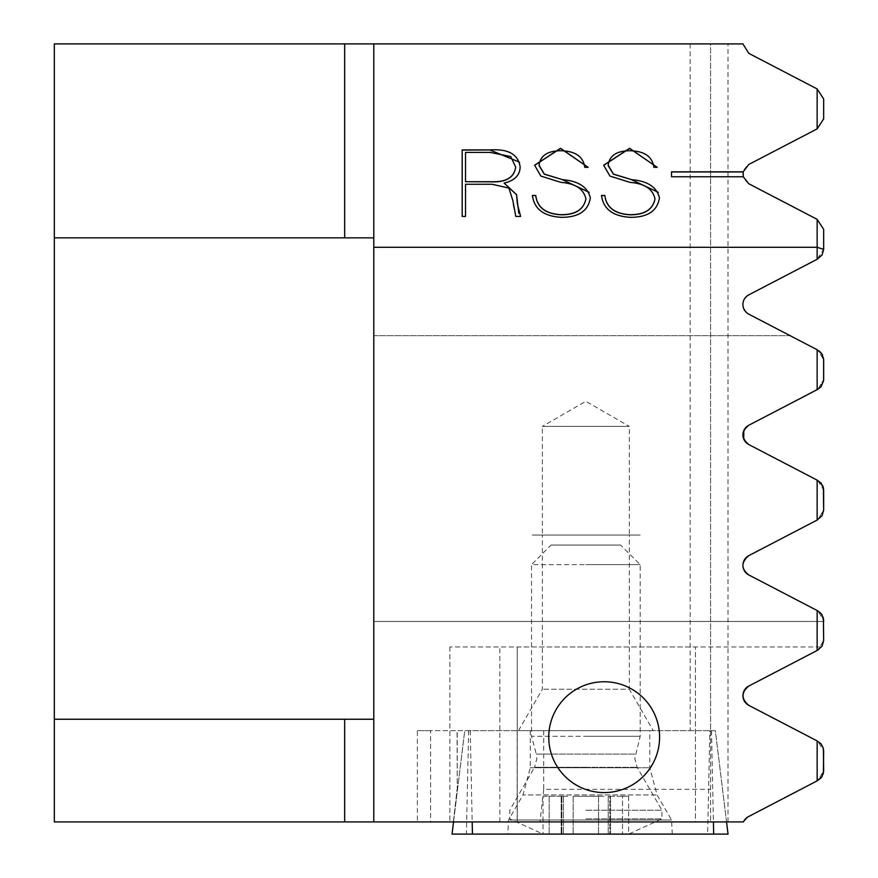 <?xml version="1.0" encoding="UTF-8"?>
<svg xmlns="http://www.w3.org/2000/svg" width="878" height="878" viewBox="0 0 878 878"><rect width="100%" height="100%" fill="white"/><g stroke="black" fill="none" stroke-linecap="round" stroke-linejoin="round"><path stroke-width="0.66" stroke-dasharray="4.39 3.29" d="M707.635 834.1L728.049 834.1L715.34 730.65L464.736 730.65L452.038 834.1L707.635 834.1L709.841 730.65M509.778 819.975L671.538 819.975L509.778 819.975M531.179 730.65L649.808 730.65L531.179 730.65M671.033 834.1L507.802 834.1L671.033 834.1M453.531 821.929L464.736 730.65L715.34 730.65L726.545 821.929M603.998 834.1L543.032 834.1L603.998 834.1M603.998 796.28L573.147 796.28L603.998 796.28M567.704 796.28L561.185 796.28L567.704 796.28M585.845 818.856L661.913 818.856L585.845 818.856M585.845 810.196L661.913 810.196L585.845 810.196M543.032 796.28L563.478 796.28L543.032 796.28L543.032 834.1L563.478 834.1L543.032 834.1L509.778 818.856L509.778 810.196L534.548 767.295L585.845 767.295L534.548 767.295L536.875 758.603L536.282 754.103L635.409 754.103L536.282 754.103L531.519 736.302L585.845 736.302L531.519 736.302L531.519 564.62L585.845 564.62L531.519 564.62L551.077 545.051L585.845 545.051L551.077 545.051M607.258 834.1L628.659 834.1L607.258 834.1M585.845 736.302L640.183 736.302L585.845 736.302M585.845 564.62L640.183 564.62L585.845 564.62M585.845 545.051L620.614 545.051L585.845 545.051M609.826 796.28L608.213 796.28L609.826 796.28L609.826 834.1L609.826 796.28M622.524 796.28L608.213 796.28L628.659 796.28L622.524 796.28L622.524 834.1L622.524 796.28M817.144 740.922L748.769 705.33L817.144 740.922L817.144 780.86L748.418 816.639L743.468 821.929L695.442 821.929L695.442 646.976L695.442 821.929L743.468 821.929L417.379 821.929L417.379 730.65L710.587 730.65L710.587 43.9L54.326 43.9L54.326 821.929L453.509 821.929L457.229 789.333L457.076 730.65L430.593 730.65L430.593 821.929L453.509 821.929M727.983 821.929L727.983 43.9L710.587 43.9L710.587 821.929L710.587 730.65L457.229 730.65L457.229 789.333M548.75 737.169A55.424 55.424 0 0 1 604.163 681.756A55.424 55.424 0 0 1 659.587 737.169A55.424 55.424 0 0 1 604.163 792.593A55.424 55.424 0 0 1 548.75 737.169M652.189 730.65L518.481 730.65L652.189 730.65M518.481 730.65L542.385 689.241L542.385 535.053L628.648 535.053L542.385 535.053L542.385 426.39L629.317 426.39L585.845 401.301L542.385 426.39L629.317 426.39L629.317 535.053L542.385 535.053L629.317 535.053L629.317 689.241L542.385 689.241L629.317 689.241L653.221 730.65M532.342 535.053L640.183 535.053L532.342 535.053M727.983 43.9L742.931 43.9L748.769 53.349L817.144 88.941L817.144 128.879L748.769 164.471C741.043 170.881 741.043 177.312 748.769 183.743L817.144 219.335L817.144 259.273L748.769 294.865C741.065 301.286 741.065 307.706 748.769 314.148L817.144 349.74L817.144 389.667L748.769 425.259L820.041 387.78M743.468 821.929L748.418 816.639L818.548 780.092L822.093 776.503L823.663 770.873L817.824 780.509L748.418 816.639L743.468 821.929M820.469 482.428L817.824 480.486L822.84 485.962L817.824 480.486L748.769 444.542C741.076 438.111 741.076 431.68 748.769 425.259L817.824 389.316L748.769 425.259M817.144 480.134L748.769 444.542L817.144 480.134L817.144 520.061L748.769 555.653L817.144 520.061M821.874 614.534L817.824 610.879L748.769 574.936C741.087 568.505 741.087 562.085 748.769 555.653L817.824 519.721L823.663 510.074L817.824 519.721L748.769 555.653L817.824 519.721L823.663 510.074L823.663 490.122L823.663 510.074L817.824 519.721L823.663 510.074L823.663 490.122L822.862 486.006M821.918 614.6L817.824 610.879L748.769 574.936L817.144 610.528L817.144 650.466L748.769 686.058L817.824 650.115L821.501 646.976L695.442 646.976L821.501 646.976L817.824 650.115L748.769 686.058C741.12 692.479 741.12 698.91 748.769 705.33C741.098 698.899 741.098 692.479 748.769 686.058M823.663 750.909L823.663 770.873L823.531 749.23L822.093 745.279L819.909 742.7L817.824 741.273L823.663 750.909L822.093 745.279L818.548 741.69L748.769 705.33M695.442 821.929L449.865 821.929L517.241 821.929L517.241 646.976L449.865 646.976L695.442 646.976L517.241 646.976L517.241 821.929L695.442 821.929M499.845 821.929L449.865 821.929L499.845 821.929L499.845 646.976L499.845 821.929M417.379 821.929L430.593 821.929M817.824 610.879L820.162 612.526L817.824 610.879L823.663 620.516L823.663 640.468L817.824 650.115M822.84 485.962L817.824 480.486L823.663 490.122L820.491 482.439M820.085 387.747L823.663 379.68L817.824 389.316L820.48 387.374L823.663 379.68L823.663 359.728L823.663 379.68L817.824 389.316L823.663 379.68L823.663 359.728L817.824 350.081L823.663 359.728L817.824 350.081L790.112 335.659L817.824 350.081L823.663 359.728L822.598 355.03M817.144 219.335L823.663 229.323L823.663 249.286L817.144 259.273M817.144 88.941L823.663 98.929L823.663 118.892L817.144 128.879M744.654 429.035L743.765 430.725M743.743 439.044L744.61 440.712M819.415 351.101L790.112 335.659L373.798 335.659L373.798 621.448L373.798 335.659L373.798 621.448L373.798 335.659L790.112 335.659L817.144 349.74M823.663 621.448L373.798 621.448L823.663 621.448L373.798 621.448L823.663 621.448L823.663 620.516M746.3 573.158L744.917 571.556M743.776 569.526L742.975 566.354M742.931 565.136L743.732 561.174M744.687 559.363L746.256 557.464M373.798 335.659L790.112 335.659L373.798 335.659M417.379 730.65L430.593 730.65M543.712 730.65L543.712 789.333L710.587 789.333M629.317 535.053L628.648 535.053L629.317 535.053M639.349 535.053L640.183 535.053L639.349 535.053M453.355 821.929L457.076 789.333M543.712 789.333L539.992 821.929M373.798 821.929L373.798 43.9M54.326 719.247L373.798 719.247M54.326 237.861L373.798 237.861M659.444 197.868L659.444 198.011C657.49 210.863 647.964 217.349 630.854 217.47L630.854 217.327M630.854 217.47C613.283 216.712 603.504 209.425 601.496 195.596L601.496 195.454M654.988 198.977C652.804 189.275 644.748 183.82 630.799 182.602L629.131 182.097M603.713 165.349L609.936 176.204L629.131 182.24M653.88 167.314L657.205 167.347M653.88 167.457C652.497 156.789 644.507 151.268 629.91 150.895L629.91 150.753M629.91 150.895C616.773 150.895 609.519 155.713 608.18 165.36L608.18 165.218M590.345 197.868L590.345 198.011C588.392 210.863 578.865 217.349 561.755 217.47L561.755 217.327M561.755 217.47C544.184 216.712 534.406 209.425 532.397 195.596L532.397 195.454M585.889 198.977C583.705 189.275 575.65 183.82 561.7 182.602L560.032 182.097M534.614 165.349L540.837 176.204L560.032 182.24M588.117 167.489L584.77 167.314M584.77 167.457C583.398 156.789 575.408 151.268 560.812 150.895L560.812 150.753M560.812 150.895C547.674 150.895 540.42 155.713 539.081 165.36L539.081 165.218M465.527 216.581L462.179 216.581M504.115 183.217C514.717 180.692 520.061 175.293 520.138 167.018L520.138 166.875M515.803 216.438L520.61 216.438M515.803 216.581L513.147 204.75M508.922 188.101L512.906 200.919L513.147 204.892M508.922 188.243L492.185 184.27M465.527 184.27L492.185 184.413M465.527 152.399L490.133 152.399M465.527 181.856L465.527 152.531M515.671 167.193L510.744 156.558M510.744 156.701L490.133 152.531M671.538 176.906L743.293 176.906M656.064 794.941L523.003 794.941L656.064 794.941M648.897 767.778L530.279 767.778L648.897 767.778M470.235 730.65L472.188 821.929M468.611 730.65L466.405 834.1M711.476 730.65L713.419 821.929M598.555 796.28L598.555 834.1L598.555 796.28M561.876 796.28L561.876 834.1L561.876 796.28M585.845 767.295L637.143 767.295L585.845 767.295M573.147 796.28L573.147 834.1L573.147 796.28M549.167 796.28L549.167 834.1L549.167 796.28M517.164 730.65L517.164 821.929M690.185 43.9L690.185 730.65M672.285 834.1L671.538 819.975L657.084 794.941L649.808 767.778L649.808 730.65M530.279 730.65L530.279 767.778L523.003 794.941L508.549 819.975L507.802 834.1M561.185 796.28L561.185 834.1L561.185 796.28M628.659 796.28L628.659 834.1L661.913 818.856L661.913 810.196L637.143 767.295L634.816 758.603L640.183 736.302L640.183 564.62L620.614 545.051M563.478 796.28L563.478 834.1L563.478 796.28M610.517 796.28L610.517 834.1L610.517 796.28M608.213 796.28L608.213 834.1L608.213 796.28M449.865 646.976L449.865 821.929L449.865 646.976"/><path stroke-width="1.32" d="M726.545 821.929L728.049 834.1L452.038 834.1L453.531 821.929M659.587 737.169A55.424 55.424 0 0 0 604.163 681.756A55.424 55.424 0 0 0 548.75 737.169A55.424 55.424 0 0 0 604.163 792.593A55.424 55.424 0 0 0 659.587 737.169M373.798 43.9L373.798 247.289L817.144 247.289L817.144 259.273L822.071 254.96L823.663 249.374L817.144 247.289L817.144 219.335L748.769 183.743L743.26 176.763L671.538 176.763L671.538 171.825L743.172 171.825L748.769 164.471L817.144 128.879L817.144 88.941L748.769 53.349L742.931 43.9L54.326 43.9L54.326 719.247L373.798 719.247M517.296 203.509L520.61 216.438L515.803 216.438L512.906 200.777L508.933 188.09L492.185 184.27L465.527 184.27L465.527 216.438L462.179 216.438L462.179 149.929L490.133 149.929C508.263 148.711 518.261 154.363 520.138 166.875C519.995 175.216 514.651 180.605 504.115 183.074L516.56 194.631L518.832 213.343M517.296 203.367L516.56 194.631M629.131 182.097L630.799 182.459C644.781 183.7 652.848 189.154 654.988 198.834C652.892 209.381 644.704 214.66 630.437 214.671C615.039 213.991 606.5 207.581 604.832 195.454L601.496 195.454C603.362 209.183 613.14 216.471 630.854 217.327C647.865 217.272 657.402 210.786 659.444 197.868C656.755 187.047 647.547 180.989 631.831 179.705L613.437 174.074L608.169 165.218C609.376 155.669 616.619 150.84 629.91 150.753C644.419 151.06 652.409 156.58 653.88 167.314L657.216 167.347L629.614 148.283L603.702 165.207M629.131 182.108L609.936 176.061L603.724 165.349M560.032 182.097L561.7 182.459C575.683 183.7 583.749 189.154 585.889 198.834C583.793 209.381 575.606 214.66 561.338 214.671C545.94 213.991 537.402 207.581 535.734 195.454L532.397 195.454C534.263 209.183 544.042 216.471 561.755 217.327C578.767 217.272 588.304 210.786 590.345 197.868C587.656 187.047 578.448 180.989 562.732 179.705L544.338 174.074L539.07 165.218C540.277 155.669 547.521 150.84 560.812 150.753C575.32 151.06 583.31 156.58 584.77 167.314L588.117 167.347L560.515 148.426L534.603 165.349M560.032 182.108L540.837 176.061L534.614 165.207L560.515 148.283L588.117 167.347M743.293 176.906L743.172 171.825M748.769 705.33A10.865 10.865 0 0 1 748.769 686.058C741.12 692.479 741.12 698.91 748.769 705.33L817.144 740.922L817.144 780.86L748.418 816.639A10.865 10.865 0 0 0 743.468 821.929L373.798 821.929L373.798 247.289M744.61 440.712L748.769 444.542L817.144 480.134L817.144 520.061L748.769 555.653C740.977 562.37 740.977 568.801 748.769 574.936A10.865 10.865 0 0 1 748.769 555.653C740.977 562.37 740.977 568.801 748.769 574.936L817.144 610.528L817.144 650.466L748.769 686.058M817.144 259.273L748.769 294.865A10.865 10.865 0 0 0 748.769 314.148L817.144 349.74L817.144 389.667L748.769 425.259C741.076 431.603 741.076 438.023 748.769 444.542A10.865 10.865 0 0 1 748.769 425.259L744.654 429.035M823.663 750.909L823.377 773.386L821.106 777.875L817.144 780.86L822.093 776.503L823.663 770.873L823.377 748.396L821.106 743.896L817.144 740.922M817.824 650.115L822.093 646.109L823.663 640.468L823.377 618.002L821.106 613.502L817.824 610.879M54.326 719.247L54.326 821.929L373.798 821.929M817.144 520.061L822.093 515.715L823.663 510.074L823.377 487.608L821.106 483.109L817.144 480.134M748.769 425.259C741.076 431.603 741.076 438.023 748.769 444.542C741.076 438.023 741.076 431.603 748.769 425.259L817.824 389.316L821.106 386.693L823.63 380.525L823.63 358.882L821.621 353.384L817.144 349.74M823.663 249.374L823.663 229.323L817.144 219.335M817.144 128.879L823.663 118.892L823.663 98.929L817.144 88.941M822.862 486.006L823.663 490.122L823.663 510.074L823.663 490.122L822.84 485.962M743.765 430.725L743.743 439.044M821.874 614.534L823.674 620.516L821.918 614.6M823.663 359.728L823.663 379.68L823.663 359.728M746.256 557.464L748.769 555.653C740.977 562.37 740.977 568.801 748.769 574.936L746.3 573.158M744.917 571.556L743.776 569.526M742.975 566.354L742.931 565.136M743.732 561.174L744.687 559.363M819.415 351.101L822.598 355.03M823.663 620.516L823.663 621.448M54.326 237.861L373.798 237.861M604.832 195.454L601.507 195.596M604.832 195.596C606.391 207.636 614.929 214.045 630.437 214.814L630.437 214.671M630.437 214.814C644.639 214.825 652.826 209.546 654.988 198.977L654.988 198.834M657.205 167.347L629.614 148.426L603.702 165.349M631.831 179.705L613.437 174.206L608.191 165.722M631.831 179.847L658.324 192.348M535.734 195.454L532.408 195.596M535.734 195.596C537.292 207.636 545.831 214.045 561.338 214.814L561.338 214.671M561.338 214.814C575.54 214.825 583.727 209.546 585.889 198.977L585.889 198.834M562.732 179.705L544.338 174.206L539.092 165.722M562.732 179.847L589.226 192.348M490.133 149.929L462.179 150.072L462.179 216.438M490.133 150.072L519.546 162.189M516.56 194.773L504.115 183.074M465.527 216.438L465.527 184.413M465.527 181.713L465.527 152.399L490.133 152.399L510.744 156.558L515.671 167.05C514.234 177.213 506.397 182.097 492.185 181.713L465.527 181.713L492.185 181.856C506.321 182.284 514.157 177.4 515.671 167.193L515.671 167.05M743.139 171.967L671.538 171.967L671.538 176.763M472.188 821.929L472.441 834.1M713.419 821.929L713.671 834.1M344.681 821.929L344.681 719.247M344.681 237.861L344.681 43.9"/></g></svg>

